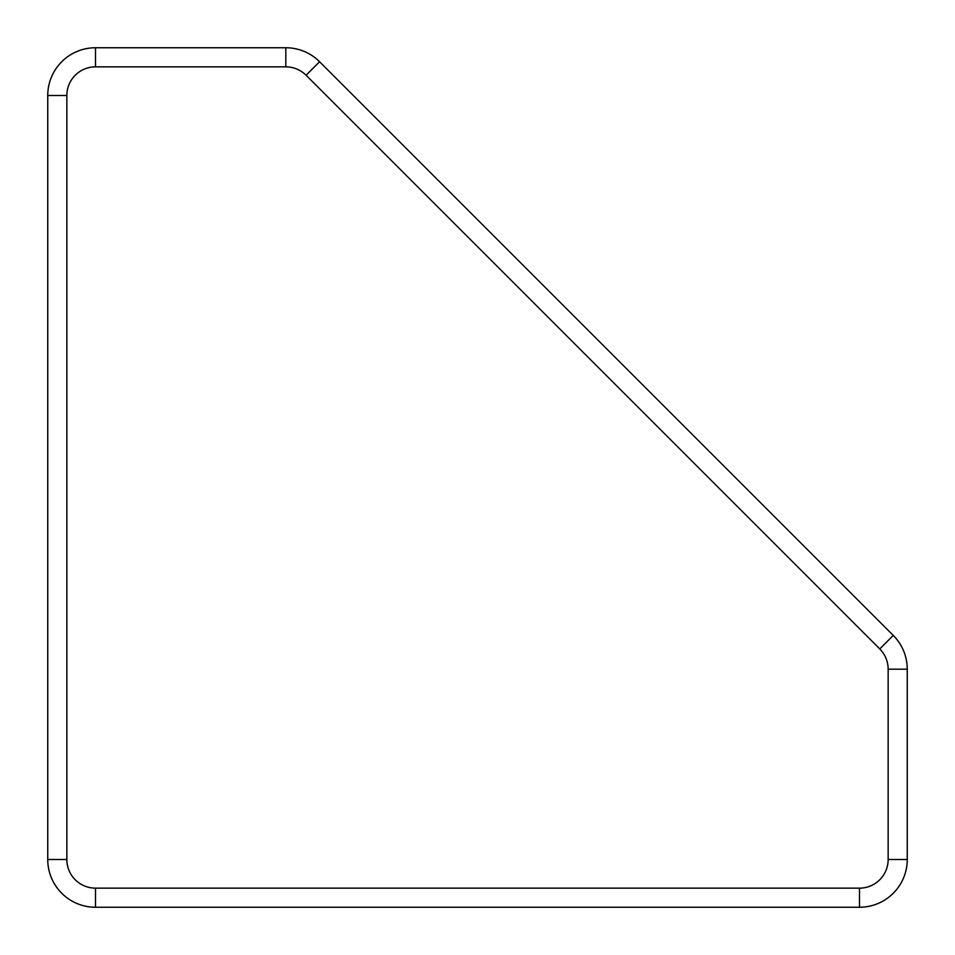 <?xml version="1.0" encoding="UTF-8"?>
<svg xmlns="http://www.w3.org/2000/svg" width="955" height="955" viewBox="0 0 955 955"><rect width="100%" height="100%" fill="white"/><g stroke="black" fill="none" stroke-linecap="round" stroke-linejoin="round"><path stroke-width="1.43" d="M888.15 669.18L907.25 669.18A47.75 47.75 0 0 0 893.259 635.409L319.591 61.741A47.75 47.75 0 0 0 285.82 47.75L95.5 47.75A47.75 47.75 0 0 0 47.75 95.5L47.75 859.5A47.75 47.75 0 0 0 95.5 907.25L859.5 907.25A47.75 47.75 0 0 0 907.25 859.5L907.25 669.18A47.75 47.75 0 0 0 893.259 635.409L879.758 648.923L306.077 75.242A28.65 28.65 0 0 0 285.82 66.85L95.5 66.85A28.65 28.65 0 0 0 66.85 95.5L66.85 859.5A28.65 28.65 0 0 0 95.5 888.15L859.5 888.15A28.65 28.65 0 0 0 888.15 859.5L888.15 669.18A28.65 28.65 0 0 0 879.758 648.923M306.077 75.242L319.591 61.741A47.75 47.75 0 0 0 285.82 47.75L285.82 66.85M95.5 66.85L95.5 47.75A47.75 47.75 0 0 0 47.75 95.5L66.85 95.5M66.85 859.5L47.75 859.5A47.75 47.75 0 0 0 95.5 907.25L95.5 888.15M859.5 888.15L859.5 907.25A47.75 47.75 0 0 0 907.25 859.5L888.15 859.5"/></g></svg>
